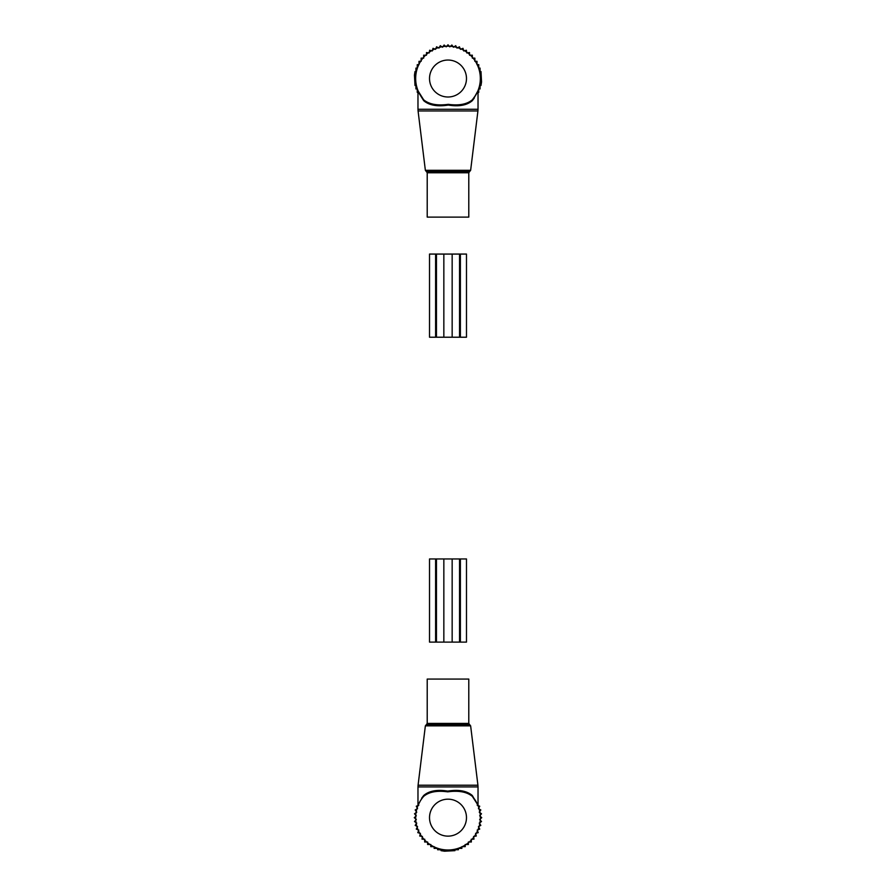 <?xml version="1.0" encoding="UTF-8"?>
<svg xmlns="http://www.w3.org/2000/svg" width="896" height="896" viewBox="0 0 896 896"><rect width="100%" height="100%" fill="white"/><g stroke="black" fill="none" stroke-linecap="round" stroke-linejoin="round"><path stroke-width="1.34" d="M468.787 217.112L427.213 217.112L427.213 172.76L468.787 172.76L468.787 217.112M475.675 95.256L472.36 99.792A32.334 32.334 0 0 0 448 46.189A32.334 32.334 0 0 0 423.64 99.792L418.6 91.986M474.432 97.149L478.027 90.787L478.027 109.267L417.973 109.267L418.074 110.958L477.926 110.958L478.027 109.267M474.354 97.944L472.282 100.699L472.36 99.792C467.04 104.283 459.01 105.806 448.269 104.339C437.304 105.829 429.094 104.317 423.64 99.792L417.973 90.787L417.973 109.267M472.282 100.699C466.883 105.325 458.875 106.781 448.269 105.067C437.427 106.803 429.251 105.347 423.718 100.699L418.746 92.691M418.69 92.187L423.55 99.68M476.997 92.4L478.733 92.4L478.733 88.939L480.077 88.939L480.077 85.478L480.995 85.478L481.544 81.984L480.995 71.568L480.077 71.568L480.077 68.107L478.733 68.107L478.733 64.646L476.997 64.646L476.997 61.309L474.858 61.309L474.858 58.139L472.338 58.139L472.338 55.182L469.594 55.283L469.493 52.539L466.782 52.954L466.368 50.243L463.714 50.96L462.997 48.317L460.443 49.336L459.424 46.794L457.016 48.104L455.706 45.696L453.454 47.264L451.875 45.024L449.826 46.85L448 44.8L446.174 46.85L444.125 45.024L442.546 47.264L440.294 45.696L438.984 48.104L436.576 46.794L435.557 49.336L433.003 48.317L432.286 50.96L429.632 50.243L429.218 52.954L426.507 52.539L426.406 55.283L423.662 55.182L423.662 58.139L421.142 58.139L421.142 61.309L419.003 61.309L419.003 64.646L417.267 64.646L417.267 68.107L415.923 68.107L415.923 71.568L415.005 71.568L414.456 75.051L415.005 85.478L415.923 85.478L415.923 88.939L417.267 88.939L417.267 92.4L419.003 92.4M459.547 337.221L459.547 254.072L466.48 254.072L466.48 337.221L443.845 337.221L443.845 254.072L459.547 254.072M443.845 254.072L436.453 254.072L436.453 337.221L436.453 254.072L429.52 254.072L429.52 337.221L435.613 337.221L435.613 254.072M443.845 337.221L435.613 337.221M427.213 679.067L468.787 679.067L468.787 723.419L427.213 723.419L427.213 679.067M477.31 803.992L472.371 796.398C466.906 791.862 458.696 790.35 447.731 791.84C436.99 790.373 428.96 791.885 423.64 796.387A32.334 32.334 0 0 0 448 849.99A32.334 32.334 0 0 0 472.36 796.387L477.389 804.171M420.325 800.923L417.973 805.392L417.973 786.912L478.027 786.912L477.926 785.221L418.074 785.221L417.973 786.912M421.646 798.235L423.718 795.48C429.117 790.854 437.125 789.398 447.731 791.112C458.573 789.376 466.749 790.832 472.282 795.48L478.027 805.392L478.027 786.912M477.254 803.488L472.36 796.387M418.096 805.347L418.544 804.306M423.64 796.387L423.718 795.48M418.813 805.213L416.27 806.232L417.581 808.64L415.173 809.95L416.752 812.202L414.501 813.781L416.326 815.83L414.277 817.656L416.326 819.482L414.501 821.531L416.752 823.11L415.173 825.362L417.581 826.661L416.27 829.08L418.813 830.099L417.794 832.653L420.437 833.37L419.72 836.024L422.43 836.438L422.016 839.149L424.76 839.25L424.659 841.994L427.616 841.994L427.616 844.514L430.786 844.514L430.786 846.653L434.123 846.653L434.123 848.389L437.584 848.389L437.584 849.733L441.045 849.733L441.045 850.651L444.528 851.2L454.955 850.651L454.955 849.733L458.416 849.733L458.416 848.389L461.877 848.389L461.877 846.653L465.214 846.653L465.214 844.514L468.384 844.514L468.384 841.994L471.341 841.994L471.24 839.25L473.984 839.149L473.57 836.438L476.28 836.024L475.563 833.37L478.206 832.653L477.187 830.099L479.73 829.08L478.419 826.661L480.827 825.362L479.248 823.11L481.499 821.531L479.674 819.482L481.723 817.656L479.674 815.83L481.499 813.781L479.248 812.202L480.827 809.95L478.419 808.64L479.73 806.232L477.187 805.213M436.453 558.958L436.453 642.107L429.52 642.107L429.52 558.958L452.155 558.958L452.155 642.107L436.453 642.107M460.387 558.958L459.547 558.958L459.547 642.107L466.48 642.107L466.48 558.958L460.387 558.958L460.387 642.107M459.547 558.958L452.155 558.958M459.547 642.107L452.155 642.107M470.635 170.318L469.717 171.45L426.283 171.45L425.365 170.318L470.635 170.318L477.926 110.958M429.52 78.523A18.48 18.48 0 0 0 448 97.003A18.48 18.48 0 0 0 466.48 78.523A18.48 18.48 0 0 0 448 60.043A18.48 18.48 0 0 0 429.52 78.523M460.387 337.221L460.387 254.072M452.155 337.221L452.155 254.072M425.365 725.861L426.283 724.73L469.717 724.73L470.635 725.861L425.365 725.861L418.074 785.221M466.48 817.656A18.48 18.48 0 0 0 448 799.176A18.48 18.48 0 0 0 429.52 817.656A18.48 18.48 0 0 0 448 836.136A18.48 18.48 0 0 0 466.48 817.656M435.613 558.958L435.613 642.107M443.845 558.958L443.845 642.107M425.365 170.318L418.074 110.958M469.717 171.45L468.787 172.76M426.283 171.45L427.213 172.76M470.635 725.861L477.926 785.221M426.283 724.73L427.213 723.419M469.717 724.73L468.787 723.419"/></g></svg>
